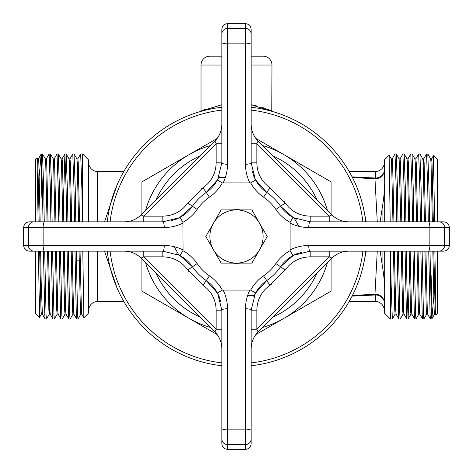<?xml version="1.0" encoding="UTF-8"?>
<svg xmlns="http://www.w3.org/2000/svg" width="473" height="473" viewBox="0 0 473 473"><rect width="100%" height="100%" fill="white"/><g stroke="black" fill="none" stroke-linecap="round" stroke-linejoin="round"><path stroke-width="0.71" d="M145.583 210.355A94.6 94.6 0 0 1 210.355 145.583M141.9 214.038L141.9 181.88L217.148 138.435M213.459 249.803A26.606 26.606 0 0 1 236.5 209.894A26.606 26.606 0 0 1 259.541 249.803A26.606 26.606 0 0 1 213.459 249.803L205.785 236.512L221.133 209.906A30.715 30.715 0 0 1 221.151 209.894L251.849 209.894A30.715 30.715 0 0 1 251.867 209.906L267.215 236.488L251.867 263.094A30.715 30.715 0 0 1 251.849 263.106L221.151 263.106A30.715 30.715 0 0 1 221.133 263.094L213.459 249.803M245.487 23.65L227.513 23.65L227.513 28.427L245.487 28.427L245.487 23.65C248.91 24.011 250.802 25.909 251.163 29.338L251.163 162.807L255.355 179.651A35.948 35.948 0 0 0 266.76 192.44A53.449 53.449 0 0 1 280.56 206.24A35.948 35.948 0 0 0 293.349 217.645L310.193 221.837L443.662 221.837C447.091 222.198 448.989 224.09 449.35 227.513L444.573 227.513L444.573 245.487L449.35 245.487L449.35 227.513M449.35 245.487C448.989 248.91 447.091 250.802 443.662 251.163L310.193 251.163L293.349 255.355A35.948 35.948 0 0 0 280.56 266.76A53.449 53.449 0 0 1 266.76 280.56A35.948 35.948 0 0 0 255.355 293.349L251.163 310.193L251.163 443.662C250.802 447.091 248.91 448.989 245.487 449.35L245.487 444.573L227.513 444.573L227.513 449.35L245.487 449.35M88.688 251.163L88.688 310.406A11.825 11.825 0 0 1 88.309 313.363L88.309 251.163M88.309 221.837L88.309 159.638L82.633 153.962L80.67 153.962L81.853 187.988L82.414 221.837M82.633 221.837L82.633 153.962M82.781 251.163L83.863 317.779L88.309 313.363M49.766 308.189L49.304 314.125L46.449 319.039L46.058 315L44.704 251.163M44.261 221.837L43.693 187.988L42.511 153.962L41.252 153.962L42.434 187.988L43.002 221.837M43.445 251.163L44.799 315L45.16 319.009L46.449 319.039M81.297 308.189L80.842 314.125L77.986 319.039L77.59 315L76.236 251.163M75.792 221.837L75.225 187.988L74.042 153.962L72.783 153.962L73.965 187.988L74.533 221.837M74.976 251.163L76.33 315L76.691 319.009L77.986 319.039M72.954 314.125L70.099 319.039L69.708 315L68.354 251.163M67.911 221.837L67.343 187.988L66.161 153.962L64.902 153.962L66.084 187.988L66.652 221.837M67.095 251.163L68.449 315L68.81 319.009L70.099 319.039M65.073 314.125L62.217 319.039L61.821 315L60.467 251.163M60.024 221.837L59.456 187.988L58.274 153.962L57.02 153.962L58.203 187.988L58.764 221.837M59.208 251.163L60.568 315L60.922 319.009L62.217 319.039M57.192 314.125L54.336 319.039L53.94 315L52.586 251.163M52.142 221.837L51.575 187.988L50.392 153.962L49.133 153.962L50.315 187.988L50.883 221.837M51.326 251.163L52.68 315L53.041 319.009L54.336 319.039M77.814 158.875L80.67 153.962M69.472 164.811L69.927 158.875L72.783 153.962M63.471 202.036L64.902 153.962M54.164 158.875L57.02 153.962M46.277 158.875L49.133 153.962M38.408 251.163L39.513 317.401L35.475 313.363L35.475 251.163M35.475 221.837L35.475 159.638L37.012 158.1L38.118 221.837M365.747 251.163A130.075 130.075 0 0 1 251.163 365.747M221.837 365.747A130.075 130.075 0 0 1 107.253 251.163M221.837 65.038L201.025 65.038A8.869 8.869 0 0 1 209.894 56.169L221.837 56.169M251.163 56.169L263.106 56.169A8.869 8.869 0 0 1 271.975 65.038L271.768 110.984M271.254 110.765L270.846 110.587M270.385 110.392L266.825 108.985M265.649 108.553L261.315 107.135M256.218 105.769L251.163 104.74L271.981 111.356A8.869 8.869 -70.5 0 1 271.975 111.078M205.3 109.316L202.982 110.239M201.735 110.765L201.208 110.995M201.025 65.038L201.025 111.078L221.837 104.74M88.688 221.837L88.688 162.594A11.825 11.825 0 0 0 88.309 159.638M88.688 212.85L88.688 162.594A8.869 8.869 0 0 0 97.556 171.463L123.849 171.463M88.688 310.406A8.869 8.869 0 0 1 97.556 301.538L97.556 251.163M117.127 288.175L104.515 251.163M104.515 221.837L117.127 184.831M123.849 301.538L97.556 301.538M352.101 176.872L375.444 178.025L375.444 171.463L349.151 171.463M384.691 251.163L384.691 313.363A11.825 11.825 0 0 1 384.313 310.406L384.313 302.945L384.313 310.406A8.869 8.869 0 0 0 375.444 301.538L349.151 301.538M377.271 221.837L374.959 178.723A8.869 1.75 95.6 0 0 375.444 178.025A8.869 7.976 180 0 0 384.313 170.055L384.691 179.764L384.691 159.638A11.825 11.825 0 0 0 384.313 162.594L384.313 170.055L384.313 162.594A8.869 8.869 0 0 1 375.444 171.463M380.168 251.163L382.066 264.076C383.964 275.268 384.839 284.988 384.691 293.236L384.313 302.945A8.869 7.976 0 0 0 375.444 294.975L352.101 296.128M384.691 313.363L390.367 319.039L390.367 251.163M390.219 221.837L389.137 155.221L384.691 159.638M384.691 221.837L384.691 179.764C384.839 188.018 383.964 197.738 382.066 208.924L380.168 221.837M433.729 297.535L431.849 318.784L431.352 315L429.998 251.163M429.555 221.837L428.987 187.988L427.805 153.962L426.551 153.962L427.734 187.988L428.296 221.837M428.739 251.163L430.099 315L430.454 319.009L431.748 319.039M426.723 314.125L423.867 319.039L423.471 315L422.117 251.163M421.674 221.837L421.106 187.988L419.923 153.962L418.664 153.962L419.847 187.988L420.414 221.837M420.858 251.163L422.212 315L422.572 319.009L423.867 319.039M418.836 314.125L415.98 319.039L415.59 315L414.236 251.163M413.792 221.837L413.225 187.988L412.042 153.962L410.783 153.962L411.965 187.988L412.533 221.837M412.976 251.163L414.33 315L414.691 319.009L415.98 319.039M409.529 270.964L408.098 319.039L406.916 285.012L406.348 251.163M405.905 221.837L405.337 187.988L404.155 153.962L402.901 153.962L404.084 187.988L404.646 221.837M405.089 251.163L406.449 315L406.804 319.009L408.098 319.039M403.528 308.189L403.073 314.125L400.217 319.039L399.821 315L398.467 251.163M398.024 221.837L397.456 187.988L396.273 153.962L395.014 153.962L396.197 187.988L396.764 221.837M397.208 251.163L398.562 315L398.922 319.009L400.217 319.039M431.122 308.804L431.849 275.061M423.234 164.811L423.696 158.875L426.551 153.962M415.808 158.875L418.664 153.962M407.927 158.875L410.783 153.962M400.046 158.875L402.901 153.962M395.186 314.125L392.365 319.009L390.367 319.039M391.703 164.811L392.158 158.875L395.014 153.962M434.882 251.163L435.988 314.9L437.525 313.363L437.525 251.163M437.525 221.837L437.525 159.638L433.463 155.605L432.742 188.136M434.592 221.837L433.487 155.599M392.33 319.039L391.147 285.012L390.586 251.163M384.313 302.945A8.869 8.68 -0 0 0 374.959 294.277L377.271 251.163M363.388 207.889L366.232 221.837M366.232 251.163L363.388 265.111M352.474 295.406L374.959 294.277A8.869 1.75 84.4 0 1 375.444 294.975L375.444 301.538M384.313 170.055A8.869 8.68 0 0 1 374.959 178.723L352.474 177.594M107.253 221.837A130.075 130.075 0 0 1 221.837 107.253A130.075 130.075 0 0 0 107.253 221.837M251.163 107.253A130.075 130.075 0 0 1 365.747 221.837A130.075 130.075 0 0 0 251.163 107.253M382.066 264.076L382.066 251.163M382.066 221.837L382.066 208.924M41.878 164.196L41.151 197.939L41.151 154.216L39.271 175.465M39.513 317.401L40.258 284.864M37.444 158.845L38.431 158.845L38.827 162.647L40.164 221.837M40.637 251.163L41.192 282.144L42.375 314.155L41.388 314.155L40.991 310.353L39.655 251.163M45.331 158.845L46.313 158.845L46.709 162.647L48.051 221.837M48.524 251.163L49.86 310.353L50.221 314.125L53.041 319.009M53.213 158.845L54.2 158.845L54.59 162.647L55.932 221.837M56.405 251.163L57.747 310.353L58.102 314.125L60.922 319.009M61.094 158.845L62.081 158.845L62.477 162.647L63.814 221.837M64.287 251.163L65.629 310.353L65.989 314.125L68.81 319.009M69.927 158.875L70.359 162.647L71.701 221.837M72.174 251.163L73.51 310.353L73.871 314.125L76.691 319.009M76.863 158.845L77.85 158.845L78.24 162.647L79.582 221.837M80.055 251.163L81.397 310.353L81.752 314.125L83.863 317.779M37.036 158.106L37.479 158.875L37.84 162.647L39.182 221.837M42.546 153.991L45.367 158.875L45.721 162.647L47.063 221.837M47.537 251.163L48.879 310.353L49.269 314.155L50.256 314.155M50.428 153.991L53.248 158.875L53.609 162.647L54.945 221.837M55.418 251.163L56.76 310.353L57.156 314.155L58.138 314.155M58.309 153.991L61.129 158.875L61.49 162.647L62.832 221.837M63.305 251.163L64.641 310.353L65.038 314.155L66.025 314.155M66.196 153.991L69.017 158.875L69.371 162.647L70.713 221.837M71.187 251.163L72.529 310.353L72.919 314.155L73.906 314.155M74.078 153.991L76.898 158.875L77.259 162.647L78.595 221.837M79.068 251.163L80.41 310.353L80.806 314.155L81.788 314.155M435.964 314.894L435.521 314.125L435.16 310.353L433.818 251.163M433.345 221.837L432.009 162.647L431.613 158.845L430.625 158.845M430.454 319.009L427.633 314.125L427.279 310.353L425.937 251.163M425.464 221.837L424.121 162.647L423.731 158.845L422.744 158.845M422.572 319.009L419.752 314.125L419.391 310.353L418.055 251.163M417.582 221.837L416.24 162.647L415.844 158.845L414.862 158.845M414.691 319.009L411.871 314.125L411.51 310.353L410.168 251.163M409.695 221.837L408.359 162.647L407.963 158.845L406.975 158.845M406.804 319.009L403.983 314.125L403.629 310.353L402.287 251.163M401.814 221.837L400.471 162.647L400.081 158.845L399.094 158.845L396.309 153.991M398.922 319.009L396.102 314.125L395.741 310.353L394.405 251.163M393.932 221.837L392.59 162.647L392.194 158.845L391.212 158.845M435.556 314.155L434.569 314.155L434.173 310.353L432.836 251.163M432.363 221.837L431.021 162.647L430.661 158.875L427.84 153.991M427.669 314.155L426.687 314.155L426.291 310.353L424.949 251.163M424.476 221.837L423.14 162.647L422.779 158.875L419.959 153.991M419.788 314.155L418.8 314.155L418.41 310.353L417.068 251.163M416.595 221.837L415.253 162.647L414.898 158.875L412.078 153.991M411.906 314.155L410.919 314.155L410.523 310.353L409.186 251.163M408.713 221.837L407.371 162.647L407.011 158.875L404.19 153.991M403.073 314.125L402.641 310.353L401.299 251.163M400.826 221.837L399.129 158.875M396.138 314.155L395.15 314.155L394.76 310.353L393.418 251.163M392.945 221.837L391.603 162.647L391.248 158.875L389.137 155.221M202.746 285.042A59.125 59.125 0 0 0 203.029 285.237L187.763 269.971C181.602 261.498 173.284 257.123 162.807 256.839L143.792 256.839L143.792 251.163L162.807 251.163L29.338 251.163C25.909 250.802 24.011 248.91 23.65 245.487L28.427 245.487L28.427 227.513L23.65 227.513C24.011 224.09 25.909 222.198 29.338 221.837L162.807 221.837L143.792 221.837L143.792 216.161L141.031 214.908L214.908 141.031L216.161 143.792L143.792 216.161L162.807 216.161C173.284 215.877 181.602 211.502 187.763 203.029L203.029 187.763A59.125 59.125 0 0 0 201.61 188.762M251.163 143.792L256.839 143.792L258.092 141.031L331.969 214.908L329.208 216.161L256.839 143.792L256.839 162.807C257.123 173.284 261.498 181.602 269.971 187.763L285.237 203.029A59.125 59.125 0 0 0 284.238 201.61M285.042 270.254A59.125 59.125 0 0 0 285.237 269.971L269.971 285.237C261.498 291.398 257.123 299.716 256.839 310.193L256.839 329.208L329.208 256.839L331.969 258.092L258.092 331.969L256.839 329.208L251.163 329.208M214.908 331.969L141.031 258.092L143.792 256.839L216.161 329.208L221.837 329.208L221.837 348.696C221.731 342.21 219.425 336.634 214.908 331.969L216.161 329.208L216.161 310.193C215.877 299.716 211.502 291.398 203.029 285.237L206.24 280.56A53.449 53.449 0 0 1 192.44 266.76A35.948 35.948 0 0 0 179.651 255.355L162.807 251.163A5.676 1.454 -90 0 0 164.261 245.487C170.877 245.511 177.139 247.007 183.051 249.969L182.891 250.655A41.624 41.624 0 0 1 197.123 263.544A47.773 47.773 0 0 0 209.456 275.877A41.624 41.624 0 0 1 222.345 290.109L250.655 290.109A41.624 41.624 0 0 1 263.544 275.877A47.773 47.773 0 0 0 275.877 263.544A41.624 41.624 0 0 1 290.109 250.655L290.109 222.345C291.764 219.318 292.84 217.751 293.349 217.645L280.56 206.24A35.948 35.948 0 0 0 293.349 217.645L280.56 206.24L275.877 209.456A47.773 47.773 0 0 0 263.544 197.123A41.624 41.624 0 0 1 250.655 182.891L222.345 182.891A41.624 41.624 0 0 1 209.456 197.123A47.773 47.773 0 0 1 209.456 197.117A47.773 47.773 0 0 0 197.123 209.456A41.624 41.624 0 0 1 182.891 222.345L183.051 249.969M227.513 449.35C224.09 448.989 222.198 447.091 221.837 443.662L221.837 310.193L217.645 293.349C217.751 292.84 219.318 291.764 222.345 290.109M23.65 227.513L23.65 245.487M183.051 223.031C177.139 225.993 170.877 227.489 164.261 227.513A5.676 1.454 90 0 0 162.807 221.837L179.651 217.645A35.948 35.948 0 0 0 192.44 206.24A53.449 53.449 0 0 1 206.24 192.44A35.948 35.948 0 0 0 217.645 179.651L221.837 162.807L221.837 29.338C222.198 25.909 224.09 24.011 227.513 23.65M256.839 162.807L251.163 162.807A5.676 1.454 180 0 1 245.487 164.261L245.487 43.847L227.513 43.847L227.513 164.261C227.489 170.877 225.993 177.139 223.031 183.051M263.544 197.123L266.76 192.44L255.331 179.604L266.76 192.44A53.449 53.449 0 0 1 280.56 206.24A53.449 53.449 0 0 0 266.76 192.44A35.948 35.948 0 0 1 255.355 179.651C255.249 180.16 253.682 181.236 250.655 182.891M329.208 251.163L329.208 256.839L310.193 256.839L310.193 251.163A5.676 1.454 -90 0 1 308.739 245.487L429.153 245.487L429.153 227.513L308.739 227.513A5.676 1.454 -90 0 1 310.193 221.837L310.193 216.161L329.208 216.161L329.208 221.837M197.123 209.456L192.44 206.24L179.604 217.669L192.44 206.24A53.449 53.449 0 0 1 206.24 192.44A35.948 35.948 0 0 0 217.645 179.651L206.24 192.44A53.449 53.449 0 0 0 192.44 206.24A35.948 35.948 0 0 1 179.651 217.645C180.16 217.751 181.236 219.318 182.891 222.345M209.456 197.123L206.24 192.44L217.651 179.651C217.751 180.16 219.318 181.236 222.345 182.891M206.24 192.44L203.029 187.763C211.502 181.602 215.877 173.284 216.161 162.807L221.837 162.807A5.676 1.454 0 0 0 227.513 164.261M216.161 310.193L221.837 310.193A5.676 1.454 0 0 1 227.513 308.739L227.513 429.153L245.487 429.153L245.487 308.739C245.511 302.123 247.007 295.862 249.969 289.949M188.762 271.39A59.125 59.125 0 0 1 187.763 269.971L192.44 266.76L179.651 255.349L192.44 266.76A53.449 53.449 0 0 0 206.24 280.56L217.669 293.396L206.24 280.56A35.948 35.948 0 0 1 217.645 293.349A35.948 35.948 0 0 0 206.24 280.56A53.449 53.449 0 0 1 192.44 266.76A35.948 35.948 0 0 0 179.651 255.355C180.16 255.249 181.236 253.682 182.891 250.655M310.193 256.839C299.716 257.123 291.398 261.498 285.237 269.971L280.56 266.76A35.948 35.948 0 0 1 293.349 255.355C292.84 255.249 291.764 253.682 290.109 250.655M271.39 284.238A59.125 59.125 0 0 1 269.971 285.237L266.76 280.56L255.349 293.349L266.76 280.56A53.449 53.449 0 0 0 280.56 266.76L293.396 255.331L280.56 266.76A53.449 53.449 0 0 1 266.76 280.56A35.948 35.948 0 0 0 255.355 293.349C255.249 292.84 253.682 291.764 250.655 290.109M256.839 310.193L251.163 310.193A5.676 1.454 180 0 0 245.487 308.739M217.734 293.514L220.773 301.508L217.734 293.514M124.304 251.163C130.79 251.269 136.366 253.575 141.031 258.092M331.969 258.092C336.634 253.575 342.21 251.269 348.696 251.163C342.21 251.269 336.634 253.575 331.969 258.092M293.514 255.266L301.508 252.227L293.514 255.266M251.163 348.696C251.269 342.21 253.575 336.634 258.092 331.969C253.575 336.634 251.269 342.21 251.163 348.696M348.696 221.837C342.21 221.731 336.634 219.425 331.969 214.908C336.634 219.425 342.21 221.731 348.696 221.837M255.266 179.486L252.227 171.492L255.266 179.486M258.092 141.031C253.575 136.366 251.269 130.79 251.163 124.304C251.269 130.79 253.575 136.366 258.092 141.031M221.837 124.304C221.731 130.79 219.425 136.366 214.908 141.031C219.425 136.366 221.731 130.79 221.837 124.304M221.837 143.792L216.161 143.792L216.161 162.807M179.486 217.734L171.492 220.773L179.486 217.734M141.031 214.908C136.366 219.425 130.79 221.731 124.304 221.837C130.79 221.731 136.366 219.425 141.031 214.908M262.645 145.583A94.6 94.6 0 0 1 327.417 210.355M255.852 138.435L331.1 181.88L331.1 214.038M210.355 327.417A94.6 94.6 0 0 1 189.2 318.424L141.9 291.12L141.9 258.962M217.148 334.565L189.2 318.424A94.6 94.6 0 0 1 145.583 262.645M327.417 262.645A94.6 94.6 0 0 1 283.8 318.424L255.852 334.565M331.1 258.962L331.1 291.12L283.8 318.424A94.6 94.6 0 0 1 262.645 327.417M187.958 202.746A59.125 59.125 0 0 0 187.763 203.029L192.44 206.24M225.39 177.375L218.751 177.375M174.099 246.664L178.883 254.959M247.61 295.625L254.249 295.625M298.901 226.336L294.117 218.041M270.254 187.958A59.125 59.125 0 0 0 269.971 187.763L266.76 192.44M232.444 209.894L236.5 209.586L240.556 209.894M257.513 219.685L261.569 226.709M261.569 246.291L257.513 253.315M240.556 263.106L236.5 263.414L232.444 263.106M211.431 226.709L215.487 219.685M215.487 253.315L211.431 246.291M200.014 317.076A88.451 88.451 0 0 1 155.924 272.986M155.924 200.014A88.451 88.451 0 0 1 200.014 155.924M362.892 251.163A127.237 127.237 0 0 1 251.163 362.892M221.837 362.892A127.237 127.237 0 0 1 110.108 251.163M271.975 65.038L251.163 65.038M97.556 221.837L97.556 171.463M110.108 221.837A127.237 127.237 0 0 1 221.837 110.108M251.163 110.108A127.237 127.237 0 0 1 362.892 221.837M280.56 206.24L285.237 203.029C291.398 211.502 299.716 215.877 310.193 216.161M290.109 222.345A41.624 41.624 0 0 1 275.877 209.456M164.261 227.513L43.847 227.513L43.847 245.487L164.261 245.487M249.969 183.051C247.007 177.139 245.511 170.877 245.487 164.261M308.739 227.513C302.123 227.489 295.862 225.993 289.949 223.031M289.949 249.969C295.862 247.007 302.123 245.511 308.739 245.487M223.031 289.949C225.993 295.862 227.489 302.123 227.513 308.739M42.399 221.837A5.676 1.454 90 0 1 43.847 227.513L28.427 227.513A5.676 5.664 90 0 1 34.091 221.837M34.091 251.163A5.676 5.664 -90 0 1 28.427 245.487L43.847 245.487A5.676 1.454 -90 0 1 42.399 251.163M221.837 430.601A5.676 1.454 0 0 1 227.513 429.153L227.513 444.573A5.676 5.664 -0 0 1 221.837 438.909M251.163 438.909A5.676 5.664 180 0 1 245.487 444.573L245.487 429.153A5.676 1.454 180 0 1 251.163 430.601M430.601 251.163A5.676 1.454 -90 0 1 429.153 245.487L444.573 245.487A5.676 5.664 -90 0 1 438.909 251.163M438.909 221.837A5.676 5.664 -90 0 1 444.573 227.513L429.153 227.513A5.676 1.454 -90 0 1 430.601 221.837M251.163 42.399A5.676 1.454 180 0 1 245.487 43.847L245.487 28.427A5.676 5.664 180 0 1 251.163 34.091M221.837 34.091A5.676 5.664 0 0 1 227.513 28.427L227.513 43.847A5.676 1.454 0 0 1 221.837 42.399M206.24 280.56L209.456 275.877M192.44 266.76L197.123 263.544M280.56 266.76L275.877 263.544M266.76 280.56L263.544 275.877M162.807 256.839L162.807 251.163M162.807 221.837L162.807 216.161M272.986 155.924A88.451 88.451 0 0 1 317.076 200.014M317.076 272.986A88.451 88.451 0 0 1 272.986 317.076M69.963 158.845L68.981 158.845M41.423 314.125L39.537 317.395M41.216 153.991L38.396 158.875M45.16 319.009L42.339 314.125M64.866 153.991L62.046 158.875M404.019 314.155L403.037 314.155M433.463 155.605L431.577 158.875M434.604 314.125L431.784 319.009M410.954 314.125L408.134 319.009M255.355 179.651L253.759 176.228M293.349 217.645L296.772 219.241M179.651 217.645L176.228 219.241M217.645 179.651L219.241 176.228M217.645 293.349L219.241 296.772M179.651 255.355L176.228 253.759M293.349 255.355L296.772 253.759M255.355 293.349L253.759 296.772M71.34 260.15L72.322 260.15M76.378 260.15L79.222 260.15"/></g></svg>
